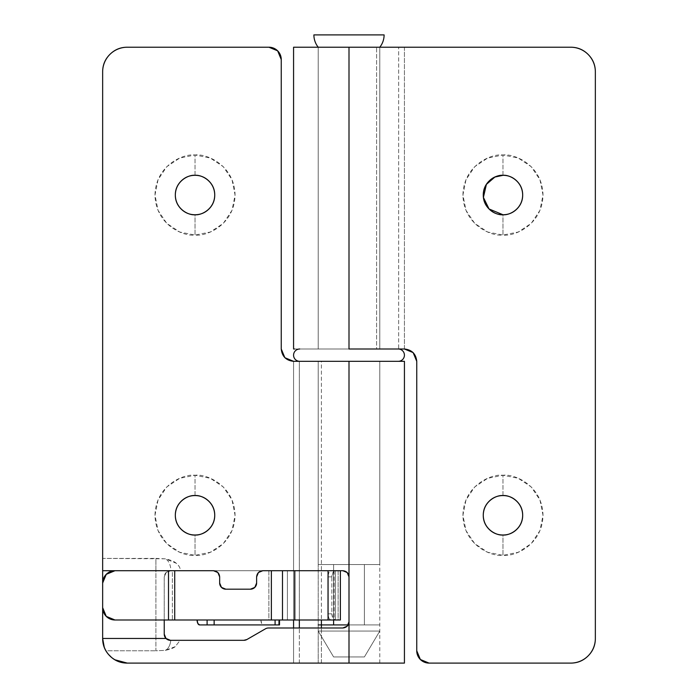 <?xml version="1.0" encoding="UTF-8"?>
<svg xmlns="http://www.w3.org/2000/svg" width="698" height="698" viewBox="0 0 698 698"><rect width="100%" height="100%" fill="white"/><g stroke="black" fill="none" stroke-linecap="round" stroke-linejoin="round"><path stroke-width="0.52" stroke-dasharray="3.49 2.62" d="M318.209 564.56L379.791 564.56L379.791 361.32L318.209 361.32L318.209 564.56L327.222 564.56L318.209 564.56L318.209 361.32L349 361.32L299.73 361.32L398.27 361.32L299.73 361.32L379.791 361.32L318.209 361.32L379.791 361.32L379.791 564.56L318.209 564.56M398.27 349L299.73 349L398.27 349M318.209 349L379.791 349L379.791 47.22L318.209 47.22L318.209 349L318.209 47.22L379.791 47.22L318.209 47.22L379.791 47.22L379.791 349L318.209 349L370.778 349L349 349L349 47.22L318.209 47.22L327.222 47.22L318.209 47.22L318.209 349M333.6 656.94L364.4 656.94L379.791 631.071L318.209 631.071L333.6 656.94L318.209 631.071L379.791 631.071L318.209 631.071L379.791 631.071L364.4 656.94L333.6 656.94M379.791 624.919L318.209 624.919L379.791 624.919M333.6 624.919L364.4 624.919L364.4 564.56L333.6 564.56L333.6 619.99L333.6 564.56L364.4 564.56L333.6 564.56L364.4 564.56L364.4 624.919L333.6 624.919M348.189 624.919L318.209 624.919M364.4 624.919L338.111 624.919L364.4 624.919M364.4 656.94L338.111 656.94L364.4 656.94M384.109 34.9L313.891 34.9L384.109 34.9M318.209 47.22L570.72 47.22A24.639 24.639 90 0 1 595.35 71.85L595.35 638.461L595.35 71.85C595.35 65.054 592.951 59.243 588.135 54.435C583.327 49.619 577.516 47.22 570.72 47.22L293.57 47.22L404.43 47.22L376.588 47.22L398.654 47.22L398.654 349L376.588 349L376.588 47.22L379.791 47.22L376.588 47.22L376.588 349L379.791 349L379.791 47.22L379.791 349L320.548 349L404.43 349L404.43 47.22L398.654 47.22L398.654 349L404.43 349L293.622 349M398.27 361.32L367.855 361.32L398.27 361.32M502.97 175.32L502.97 155C491.261 153.386 463.481 165.4 462.94 195.03C463.481 224.66 491.261 236.674 502.97 235.06L502.97 214.74C497.203 215.534 483.531 209.618 483.26 195.03C483.531 180.442 497.203 174.526 502.97 175.32C508.737 174.526 522.409 180.442 522.68 195.03C522.409 209.618 508.737 215.534 502.97 214.74L502.97 235.06L487.649 232.015L474.666 223.334L465.985 210.351L462.94 195.03L465.985 179.709L474.666 166.726L487.649 158.045L502.97 155L518.291 158.045L531.274 166.726L539.955 179.709L543 195.03L539.955 210.351L531.274 223.334L518.291 232.015L502.97 235.06C514.679 236.674 542.459 224.66 543 195.03C542.459 165.4 514.679 153.386 502.97 155L502.97 175.32M502.97 495.58L502.97 475.259C491.261 473.645 463.481 485.66 462.94 515.29C463.481 544.92 491.261 556.925 502.97 555.32L502.97 535C497.203 535.785 483.531 529.878 483.26 515.29C483.531 500.702 497.203 494.786 502.97 495.58C508.737 494.786 522.409 500.702 522.68 515.29C522.409 529.878 508.737 535.785 502.97 535L502.97 555.32L487.649 552.275L474.666 543.594L465.985 530.611L462.94 515.29L465.985 499.969L474.666 486.977L487.649 478.305L502.97 475.259L518.291 478.305L531.274 486.977L539.955 499.969L543 515.29L539.955 530.611L531.274 543.594L518.291 552.275L502.97 555.32C514.679 556.925 542.459 544.92 543 515.29C542.459 485.66 514.679 473.645 502.97 475.259L502.97 495.58M416.75 650.78L420.353 659.497L429.061 663.1L570.72 663.1C577.516 663.1 583.327 660.692 588.135 655.884C592.951 651.077 595.35 645.266 595.35 638.461A24.639 24.639 90 0 1 570.72 663.1L429.061 663.1A12.32 12.32 90 0 1 416.75 650.78L416.75 361.32L416.75 650.78M293.57 349L404.43 349L404.43 47.22L327.222 47.22L349 47.22L349 349L318.794 349L404.43 349L349 349M195.03 175.32L195.03 155C183.321 153.386 155.541 165.4 155 195.03C155.541 224.66 183.321 236.674 195.03 235.06L195.03 214.74C189.263 215.534 175.591 209.618 175.32 195.03C175.591 180.442 189.263 174.526 195.03 175.32C200.797 174.526 214.469 180.442 214.74 195.03C214.469 209.618 200.797 215.534 195.03 214.74L195.03 235.06L210.351 232.015L223.334 223.334L232.015 210.351L235.06 195.03L232.015 179.709L223.334 166.726L210.351 158.045L195.03 155L179.709 158.045L166.726 166.726L158.045 179.709L155 195.03L158.045 210.351L166.726 223.334L179.709 232.015L195.03 235.06C206.739 236.674 234.519 224.66 235.06 195.03C234.519 165.4 206.739 153.386 195.03 155L195.03 175.32M195.03 495.58L195.03 475.259C183.321 473.645 155.541 485.66 155 515.29C155.541 544.92 183.321 556.925 195.03 555.32L195.03 535C189.263 535.785 175.591 529.878 175.32 515.29C175.591 500.702 189.263 494.786 195.03 495.58C200.797 494.786 214.469 500.702 214.74 515.29C214.469 529.878 200.797 535.785 195.03 535L195.03 555.32L210.351 552.275L223.334 543.594L232.015 530.611L235.06 515.29L232.015 499.969L223.334 486.977L210.351 478.305L195.03 475.259L179.709 478.305L166.726 486.977L158.045 499.969L155 515.29L158.045 530.611L166.726 543.594L179.709 552.275L195.03 555.32C206.739 556.925 234.519 544.92 235.06 515.29C234.519 485.66 206.739 473.645 195.03 475.259L195.03 495.58M347.194 626.193L349 621.839L349 663.1L404.43 663.1L293.57 663.1L293.57 627.991L293.57 663.1L321.412 663.1L318.209 663.1L318.209 361.32L349 361.32L293.57 361.32L404.43 361.32L293.57 361.32L293.57 619.99L293.57 361.32L321.412 361.32L321.412 619.99L321.412 361.32L299.346 361.32L299.346 619.99L299.346 361.32L293.57 361.32L349 361.32L349 663.1L379.791 663.1L318.209 663.1L318.209 361.32L379.791 361.32L349 361.32L349 576.88L347.194 572.526M299.346 663.1L299.346 627.991L299.346 663.1L321.412 663.1L321.412 627.991L321.412 663.1L318.209 663.1L349 663.1L127.28 663.1L299.346 663.1M170.391 640.31L180.136 640.31L175.189 646.68C173.488 648.084 170.19 649.315 165.313 650.361A12.32 7.477 90 0 0 170.774 640.31L243.881 640.31A6.16 6.16 0 0 0 246.961 639.49L265.441 628.819A6.16 6.16 0 0 1 268.521 627.991L342.84 627.991C346.557 627.607 348.607 625.548 349 621.839L349 576.88C348.607 573.163 346.557 571.112 342.84 570.72L262.78 570.72C259.063 571.112 257.012 573.163 256.62 576.88L256.62 583.039A6.16 6.16 0 0 1 250.46 589.191L225.82 589.191L221.467 587.393L219.661 583.039L219.661 576.88C219.277 573.163 217.218 571.112 213.509 570.72L180.363 570.72C180.363 567.928 178.967 565.432 176.166 563.216L165.313 558.819L102.65 558.4L102.65 638.461L165.993 638.461L170.774 640.31A12.32 7.477 -90 0 1 165.313 650.361L155.907 650.78L155.907 570.72L170.391 570.72L166.237 572.334L164.239 576.88L164.239 634.15L165.993 638.461L155.907 638.461L155.907 570.72L102.65 570.72L102.65 638.461L165.993 638.461L102.65 638.461L155.907 638.461L155.907 650.78L165.313 650.361L175.189 646.68L180.136 640.31L243.881 640.31L246.961 639.49L265.441 628.819A6.16 6.16 0 0 1 268.521 627.991L342.84 627.991M127.28 47.22L268.939 47.22L127.28 47.22A24.639 24.639 -90 0 0 102.65 71.85L102.65 558.4L102.65 71.85C102.65 65.054 105.049 59.243 109.865 54.435M108.382 654.288L105.948 650.78L155.907 650.78L105.948 650.78L104.238 647.186L102.65 638.461M114.961 659.802L111.462 657.368M268.939 47.22L277.647 50.823L281.25 59.539L281.25 349L281.25 59.539A12.32 12.32 -90 0 0 268.939 47.22M254.814 587.393L250.46 589.191L225.82 589.191A6.16 6.16 0 0 1 219.661 583.039L219.661 576.88M349 663.1L379.791 663.1L349 663.1M349 361.32L379.791 361.32L349 361.32M342.84 570.72L170.391 570.72L166.237 572.334L164.239 576.88L164.239 634.15M170.391 570.72L102.65 570.72L102.65 558.4L155.907 558.4L155.907 570.72L102.65 570.72L170.391 570.72L155.907 570.72L155.907 558.4L165.313 558.819C170.87 560.075 174.483 561.541 176.166 563.216C178.976 565.572 180.381 568.076 180.363 570.72L170.853 570.72A12.32 7.477 90 0 0 165.313 558.819A12.32 7.477 -90 0 1 170.853 570.72L166.037 572.526L164.239 576.88C164.623 573.163 166.682 571.112 170.391 570.72M256.62 576.88L256.62 583.039M104.238 647.186L105.948 650.78A24.639 24.639 -90 0 0 127.28 663.1M340.38 570.72L328.06 570.72L328.06 619.99L335.45 619.99L334.106 619.99L334.106 570.72L335.45 570.72L335.45 619.99L331.367 619.99L340.38 619.99L338.137 619.99L338.137 570.72L294.8 570.72L294.8 619.99L335.45 619.99L335.45 570.72L328.06 570.72L335.45 570.72L334.106 570.72L334.106 619.99L331.367 619.99L328.871 618.184L327.833 613.83L327.833 576.88L328.871 572.526L331.367 570.72L335.406 570.72L332.902 572.526L331.864 576.88L331.864 613.83L332.902 618.184L335.406 619.99L338.137 619.99L338.137 570.72L335.406 570.72L340.38 570.72M282.481 619.99L328.06 619.99L328.06 570.72L287.41 570.72L287.41 619.99L294.8 619.99L294.8 570.72L282.481 570.72L282.481 619.99L282.481 570.72L271.365 570.72L328.06 570.72L287.41 570.72L287.41 619.99L287.41 570.72L287.41 619.99L268.887 619.99L268.887 570.72L287.41 570.72L172.38 570.72L172.38 619.99L279.523 619.99L197.098 619.99L268.887 619.99L268.887 570.72L114.961 570.72L106.253 574.323L102.65 583.039L102.65 607.67L106.253 616.378L114.961 619.99L260.921 619.99L261.654 623.471M168.34 619.99L168.34 570.72L172.38 570.72L172.38 619.99L168.34 619.99L168.34 570.72L114.961 570.72L168.506 570.72L114.961 570.72M213.509 570.72L262.78 570.72M327.833 613.83L331.864 613.83L331.864 576.88L327.833 576.88L327.833 613.83L331.864 613.83C332.082 617.564 333.26 619.615 335.406 619.99L331.367 619.99C329.22 619.615 328.043 617.564 327.833 613.83M174.718 570.72L168.506 570.72L174.718 570.72M278.685 624.919L199.584 624.919L278.685 624.919L278.685 619.99L263.408 619.99M279.523 619.99L278.685 619.99M260.921 619.99A4.93 2.487 -90 0 0 263.408 624.919M106.253 616.378A12.32 12.32 0 0 0 114.961 619.99M106.253 574.323A12.32 12.32 0 0 0 102.65 583.039M335.406 570.72C333.26 571.086 332.082 573.145 331.864 576.88L327.833 576.88C328.043 573.145 329.22 571.086 331.367 570.72L335.406 570.72M379.791 663.1L379.791 361.32"/><path stroke-width="1.05" d="M398.27 361.32A6.16 6.16 0 0 0 404.43 355.16A6.16 6.16 0 0 0 398.27 349A6.16 6.16 0 0 1 404.43 355.16A6.16 6.16 0 0 1 398.27 361.32M299.73 349A6.16 6.16 0 0 0 293.57 355.16A6.16 6.16 0 0 0 299.73 361.32A6.16 6.16 0 0 1 293.57 355.16A6.16 6.16 0 0 1 299.73 349M379.791 47.22A19.753 19.753 0 0 0 384.109 34.9L313.891 34.9A19.753 19.753 0 0 0 318.209 47.22A19.753 19.753 0 0 1 313.891 34.9L384.109 34.9A19.753 19.753 0 0 1 379.791 47.22M333.6 619.99L333.6 624.919L333.6 619.99M318.209 624.919L349 624.919M502.97 214.74C497.203 215.534 483.531 209.618 483.26 195.03C483.531 180.442 497.203 174.526 502.97 175.32L494.882 177.056L486.375 184.394L483.409 197.412L489.036 208.964L502.97 214.74C508.414 214.74 513.056 212.811 516.904 208.964C520.752 205.116 522.68 200.474 522.68 195.03C522.68 189.586 520.752 184.944 516.904 181.096C513.056 177.248 508.414 175.32 502.97 175.32C497.526 175.32 492.884 177.248 489.036 181.096C485.189 184.944 483.26 189.586 483.26 195.03C483.26 200.474 485.189 205.116 489.036 208.964C492.884 212.811 497.526 214.74 502.97 214.74C508.737 215.534 522.409 209.618 522.68 195.03C522.409 180.442 508.737 174.526 502.97 175.32C508.737 174.526 522.409 180.442 522.68 195.03C522.409 209.618 508.737 215.534 502.97 214.74M502.97 535C497.203 535.785 483.531 529.878 483.26 515.29C483.531 500.702 497.203 494.786 502.97 495.58C497.203 494.786 483.531 500.702 483.26 515.29C483.531 529.878 497.203 535.785 502.97 535C508.414 535 513.056 533.071 516.904 529.224C520.752 525.376 522.68 520.734 522.68 515.29C522.68 509.845 520.752 505.204 516.904 501.356C513.056 497.508 508.414 495.58 502.97 495.58C497.526 495.58 492.884 497.508 489.036 501.356C485.189 505.204 483.26 509.845 483.26 515.29C483.26 520.734 485.189 525.376 489.036 529.224C492.884 533.071 497.526 535 502.97 535C508.737 535.785 522.409 529.878 522.68 515.29C522.409 500.702 508.737 494.786 502.97 495.58C508.737 494.786 522.409 500.702 522.68 515.29C522.409 529.878 508.737 535.785 502.97 535M595.35 638.461L595.35 71.85L595.35 638.461C595.35 645.266 592.951 651.077 588.135 655.884C583.327 660.692 577.516 663.1 570.72 663.1L429.061 663.1L420.353 659.497L416.75 650.78L416.75 361.32L413.137 352.603L416.75 361.32L416.75 650.78A12.32 12.32 0 0 0 429.061 663.1L570.72 663.1A24.639 24.639 0 0 0 595.35 638.461M404.43 349L413.137 352.603L404.43 349L349 349L349 47.22L293.57 47.22L570.72 47.22C577.516 47.22 583.327 49.619 588.135 54.435C592.951 59.243 595.35 65.054 595.35 71.85A24.639 24.639 0 0 0 570.72 47.22L349 47.22L349 349L404.43 349C411.855 349.785 415.964 353.886 416.75 361.32C415.964 353.886 411.855 349.785 404.43 349M293.622 349L294.635 349M195.03 214.74C189.263 215.534 175.591 209.618 175.32 195.03C175.591 180.442 189.263 174.526 195.03 175.32C189.263 174.526 175.591 180.442 175.32 195.03C175.591 209.618 189.263 215.534 195.03 214.74C189.586 214.74 184.944 212.811 181.096 208.964C177.248 205.116 175.32 200.474 175.32 195.03C175.32 189.586 177.248 184.944 181.096 181.096C184.944 177.248 189.586 175.32 195.03 175.32C200.474 175.32 205.116 177.248 208.964 181.096C212.811 184.944 214.74 189.586 214.74 195.03C214.74 200.474 212.811 205.116 208.964 208.964C205.116 212.811 200.474 214.74 195.03 214.74C200.797 215.534 214.469 209.618 214.74 195.03C214.469 180.442 200.797 174.526 195.03 175.32C200.797 174.526 214.469 180.442 214.74 195.03C214.469 209.618 200.797 215.534 195.03 214.74M195.03 535C189.263 535.785 175.591 529.878 175.32 515.29C175.591 500.702 189.263 494.786 195.03 495.58C189.263 494.786 175.591 500.702 175.32 515.29C175.591 529.878 189.263 535.785 195.03 535C189.586 535 184.944 533.071 181.096 529.224C177.248 525.376 175.32 520.734 175.32 515.29C175.32 509.845 177.248 505.204 181.096 501.356C184.944 497.508 189.586 495.58 195.03 495.58C200.474 495.58 205.116 497.508 208.964 501.356C212.811 505.204 214.74 509.845 214.74 515.29C214.74 520.734 212.811 525.376 208.964 529.224C205.116 533.071 200.474 535 195.03 535C200.797 535.785 214.469 529.878 214.74 515.29C214.469 500.702 200.797 494.786 195.03 495.58C200.797 494.786 214.469 500.702 214.74 515.29C214.469 529.878 200.797 535.785 195.03 535M293.57 619.99L293.57 627.991L293.57 619.99M299.346 627.991L299.346 619.99L299.346 627.991M169.998 640.302L170.391 640.31A6.16 6.16 0 0 1 165.993 638.461L102.65 638.461C102.65 645.266 105.049 651.077 109.865 655.884C114.673 660.692 120.484 663.1 127.28 663.1L349 663.1L349 621.839L347.194 626.193L342.84 627.991L268.521 627.991A6.16 6.16 0 0 0 265.441 628.819L246.961 639.49A6.16 6.16 0 0 1 243.881 640.31L170.391 640.31L165.993 638.461L164.239 634.15L165.993 638.461L170.391 640.31L243.881 640.31L246.961 639.49L265.441 628.819A6.16 6.16 0 0 1 268.521 627.991L342.84 627.991L347.194 626.193M213.509 570.72L174.718 570.72L174.718 619.99L168.506 619.99L207.097 619.99L207.097 624.919L214.138 624.919L214.138 619.99L174.718 619.99L174.718 570.72L213.509 570.72C217.218 571.112 219.277 573.163 219.661 576.88L217.863 572.526L213.509 570.72L102.65 570.72L102.65 638.461L102.65 71.85L102.65 570.72L213.509 570.72L217.863 572.526L219.661 576.88L219.661 583.039L221.467 587.393L225.82 589.191L250.46 589.191L254.814 587.393L256.62 583.039L256.62 576.88L258.426 572.526L262.78 570.72L342.84 570.72L347.194 572.526L349 576.88L349 361.32L293.57 361.32L284.863 357.708L281.25 349L281.25 59.539L277.647 50.823L268.939 47.22L127.28 47.22C120.484 47.22 114.673 49.619 109.865 54.435C105.049 59.243 102.65 65.054 102.65 71.85A24.639 24.639 0 0 1 127.28 47.22L268.939 47.22A12.32 12.32 0 0 1 281.25 59.539L281.25 349L284.863 357.708L293.57 361.32L349 361.32L349 663.1L404.43 663.1L127.28 663.1L114.961 659.802M111.462 657.368L108.382 654.288M347.194 572.526L342.84 570.72C346.557 571.112 348.607 573.163 349 576.88L349 621.839C348.607 625.548 346.557 627.607 342.84 627.991M262.78 570.72L271.365 570.72L262.78 570.72L258.426 572.526L256.62 576.88C257.012 573.163 259.063 571.112 262.78 570.72L342.84 570.72M219.661 576.88L219.661 583.039A6.16 6.16 0 0 0 225.82 589.191L250.46 589.191A6.16 6.16 0 0 0 256.62 583.039L254.814 587.393M109.865 54.435C114.673 49.619 120.484 47.22 127.28 47.22M404.43 361.32L349 361.32L404.43 361.32L404.43 663.1M321.412 627.991L321.412 619.99L321.412 627.991M293.57 361.32C286.145 360.534 282.036 356.425 281.25 349C282.036 356.425 286.145 360.534 293.57 361.32M164.239 634.15L164.239 619.99L164.239 634.15A6.16 6.16 0 0 0 165.993 638.461L102.65 638.461L104.238 647.186M256.62 583.039L256.62 576.88M127.28 663.1A24.639 24.639 0 0 1 102.65 638.461M275.091 624.919L279.523 624.919L279.523 619.99L275.091 619.99L275.091 624.919L214.138 624.919L214.138 619.99L275.091 619.99L275.091 624.919L199.584 624.919L197.831 623.471L197.098 619.99A4.93 2.487 90 0 0 199.584 624.919L207.097 624.919L207.097 619.99L279.523 619.99L279.523 624.919L275.091 624.919M282.481 619.99L282.481 570.72L282.481 619.99L328.06 619.99L328.06 570.72L328.06 619.99L340.38 619.99L340.38 570.72L340.38 619.99L279.523 619.99M106.253 616.378L102.65 607.67L102.65 583.039L102.65 607.67A12.32 12.32 0 0 0 106.253 616.378L114.961 619.99L168.506 619.99L168.506 570.72L168.506 619.99L114.961 619.99L168.34 619.99M114.961 619.99A12.32 12.32 0 0 1 102.65 607.67L102.65 583.039L106.253 574.323L114.961 570.72A12.32 12.32 0 0 0 106.253 574.323M271.365 570.72L271.365 619.99L271.365 570.72M294.8 619.99L294.8 570.72L294.8 619.99M102.65 583.039A12.32 12.32 0 0 1 114.961 570.72M293.57 349L293.57 47.22"/></g></svg>
